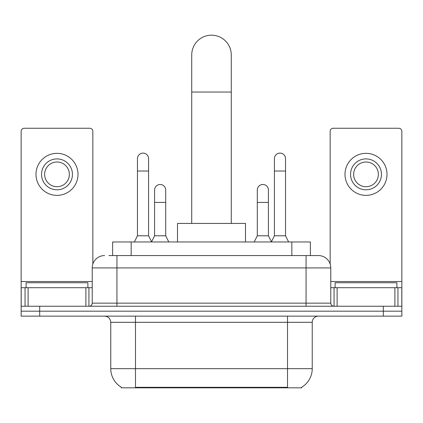 <?xml version="1.0" encoding="UTF-8"?>
<svg xmlns="http://www.w3.org/2000/svg" width="423" height="423" viewBox="0 0 423 423"><rect width="100%" height="100%" fill="white"/><g stroke="black" fill="none" stroke-linecap="round" stroke-linejoin="round"><path stroke-width="0.63" d="M112.629 255.566L112.629 241.967L310.371 241.967L310.371 255.566M301.731 387.214L301.731 387.822L121.269 387.822L121.269 387.214M121.454 387.32A21.631 21.631 0 0 1 110.763 368.66L135.482 368.66L135.482 387.32L287.518 387.32L287.518 368.66L312.237 368.66L312.237 322.31A6.181 6.181 0 0 1 318.419 316.129M110.763 368.66L110.763 322.31C110.398 318.556 108.336 316.499 104.581 316.129M301.546 387.32A21.631 21.631 0 0 0 312.237 368.66M39.688 316.129L401.85 316.129L401.85 311.185L21.15 311.185L21.15 316.129L39.688 316.129L39.688 311.185L21.15 311.185L21.15 287.703L28.103 287.703L28.103 306.241M109.192 255.566L318.419 255.566A12.362 12.362 0 0 1 330.775 267.923L330.775 303.154C330.96 305.031 331.992 306.062 333.869 306.241M108.912 255.566L116.944 255.566L116.944 267.923L92.225 267.923L92.225 303.154A3.088 3.088 0 0 1 89.131 306.241M104.581 255.566A12.362 12.362 0 0 0 92.225 267.923M383.312 316.129L383.312 311.185L401.85 311.185L401.85 287.703L401.85 306.241L21.15 306.241M383.312 306.241L383.312 311.185L39.688 311.185L39.688 306.241M330.775 267.923L306.056 267.923L306.056 255.566L318.419 255.566M87.894 287.703L87.894 282.76L26.094 282.76L26.094 287.703M85.89 306.241L85.89 287.703L28.103 287.703M92.838 264.063L92.838 131.342A3.088 3.088 0 0 0 89.75 128.254L24.238 128.254A3.088 3.088 0 0 0 21.15 131.342L21.15 287.703M85.89 287.703L92.225 287.703M56.994 158.905A15.45 15.45 0 0 0 41.544 174.355A15.45 15.45 0 0 0 56.994 189.805A15.45 15.45 0 0 0 72.444 174.355A15.45 15.45 0 0 0 56.994 158.905M56.994 161.998A12.362 12.362 0 0 0 44.637 174.355A12.362 12.362 0 0 0 56.994 186.717A12.362 12.362 0 0 0 69.356 174.355A12.362 12.362 0 0 0 56.994 161.998M56.994 195.368A21.013 21.013 0 0 0 78.006 174.355A21.013 21.013 0 0 0 56.994 153.343A21.013 21.013 0 0 0 35.981 174.355A21.013 21.013 0 0 0 56.994 195.368M396.906 287.703L396.906 282.76L335.106 282.76L335.106 287.703M191.725 223.429L191.725 54.958A19.775 19.775 0 0 1 211.5 35.178A19.775 19.775 0 0 1 231.275 54.958A19.775 19.775 0 0 0 211.5 35.178M231.275 223.429L231.275 54.958M245.493 241.967L245.493 223.429L177.507 223.429L177.507 241.967M134.371 241.967L137.459 235.791L148.584 235.791L151.677 241.967M148.584 235.791L148.584 158.657A5.562 5.562 0 0 0 143.022 153.1A5.562 5.562 0 0 1 143.371 153.11M137.459 235.791L137.459 171.019L148.584 171.019M137.459 171.019L137.459 158.657A5.562 5.562 0 0 1 143.022 153.1M271.323 241.967L274.416 235.791L285.541 235.791L288.629 241.967M285.541 235.791L285.541 158.657A5.562 5.562 0 0 0 279.978 153.1A5.562 5.562 0 0 1 280.327 153.11M274.416 235.791L274.416 171.019L285.541 171.019M274.416 171.019L274.416 158.657A5.562 5.562 0 0 1 279.978 153.1M151.582 241.782L154.58 235.791L165.705 235.791L168.793 241.967M165.705 235.791L165.705 190.054A5.562 5.562 0 0 0 160.491 184.502A5.562 5.562 0 0 1 165.705 190.054M154.58 235.791L154.58 202.416L165.705 202.416M154.58 202.416L154.58 190.054A5.562 5.562 0 0 1 160.491 184.502M254.207 241.967L257.295 235.791L268.42 235.791L271.418 241.782M268.42 235.791L268.42 190.054A5.562 5.562 0 0 0 263.206 184.502A5.562 5.562 0 0 1 268.42 190.054M257.295 235.791L257.295 202.416L268.42 202.416M257.295 202.416L257.295 190.054A5.562 5.562 0 0 1 263.206 184.502M394.897 306.241L394.897 287.703L337.11 287.703L337.11 306.241M394.897 287.703L401.85 287.703L401.85 131.342A3.088 3.088 0 0 0 398.762 128.254L333.25 128.254A3.088 3.088 0 0 0 330.162 131.342L330.162 264.063M330.775 287.703L337.11 287.703M366.006 158.905A15.45 15.45 0 0 0 350.556 174.355A15.45 15.45 0 0 0 366.006 189.805A15.45 15.45 0 0 0 381.456 174.355A15.45 15.45 0 0 0 366.006 158.905M366.006 161.998A12.362 12.362 0 0 0 353.644 174.355A12.362 12.362 0 0 0 366.006 186.717A12.362 12.362 0 0 0 378.363 174.355A12.362 12.362 0 0 0 366.006 161.998M366.006 195.368A21.013 21.013 0 0 0 387.019 174.355A21.013 21.013 0 0 0 366.006 153.343A21.013 21.013 0 0 0 344.994 174.355A21.013 21.013 0 0 0 366.006 195.368M285.044 387.822L285.044 387.214M137.956 387.822L137.956 387.214M131.167 255.566L131.167 241.967M291.833 255.566L291.833 241.967M287.518 316.129L287.518 322.31L110.763 322.31M312.237 322.31L287.518 322.31L287.518 368.66L135.482 368.66L135.482 316.129M116.944 306.241L116.944 303.154L330.775 303.154M92.225 303.154L116.944 303.154L116.944 267.923L306.056 267.923L306.056 306.241M92.225 281.522L21.15 281.522M88.93 287.703L88.93 306.241M21.198 287.703L21.198 306.241M25.057 306.241L25.057 287.703M191.725 92.034L231.275 92.034M401.85 281.522L330.775 281.522M401.802 306.241L401.802 287.703M397.943 287.703L397.943 306.241M334.07 306.241L334.07 287.703"/></g></svg>
